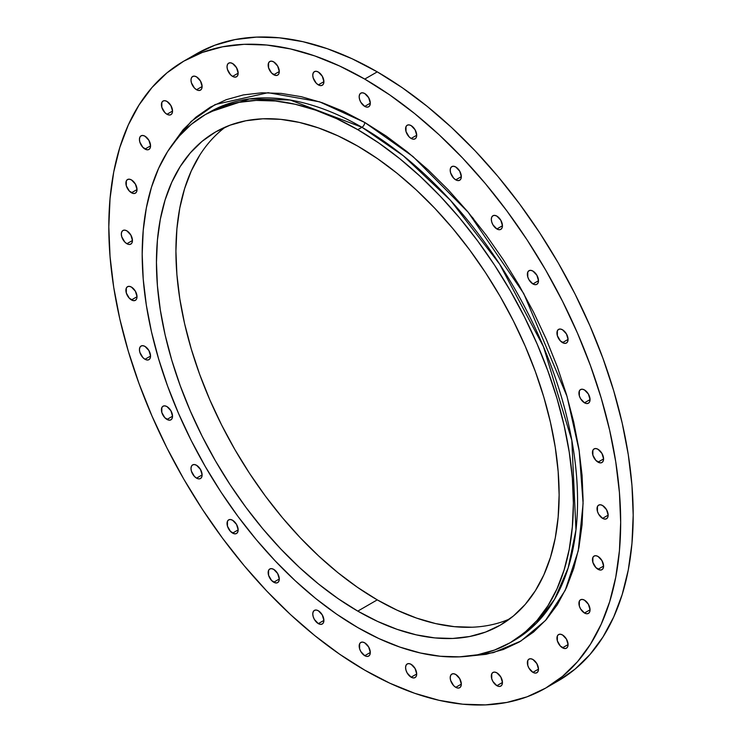 <?xml version="1.0" encoding="UTF-8"?>
<svg xmlns="http://www.w3.org/2000/svg" width="742" height="742" viewBox="0 0 742 742"><rect width="100%" height="100%" fill="white"/><g stroke="black" fill="none" stroke-linecap="round" stroke-linejoin="round"><path stroke-width="1.11" d="M584.483 402.804A7.865 4.545 60 0 1 579.344 395.866A7.865 4.545 60 0 1 580.55 389.569A7.865 4.545 60 0 1 584.483 389.958L582.359 389.216L580.55 389.569L579.344 390.951L579.344 395.866L580.55 398.649L584.483 402.804L586.616 403.546L588.425 403.194L589.63 401.802L590.048 399.595L584.483 402.804L590.048 399.595L588.425 394.104L584.483 389.958A7.865 4.545 60 0 1 589.63 396.887A7.865 4.545 60 0 1 588.425 403.194A7.865 4.545 60 0 1 584.483 402.804M562.51 342.628A7.865 4.545 60 0 1 557.363 335.699A7.865 4.545 60 0 1 558.568 329.392A7.865 4.545 60 0 1 562.51 329.782L560.377 329.04L558.568 329.392L557.363 330.784L557.363 335.699L560.377 340.912L564.634 343.37L566.443 343.017L567.649 341.635L568.066 339.419L562.51 342.628L568.066 339.419L566.443 333.937L562.51 329.782A7.865 4.545 60 0 1 567.649 336.72A7.865 4.545 60 0 1 566.443 343.017A7.865 4.545 60 0 1 562.51 342.628M532.923 283.936A7.865 4.545 60 0 1 527.785 276.998A7.865 4.545 60 0 1 528.99 270.691A7.865 4.545 60 0 1 532.923 271.09L530.799 270.348L528.99 270.691L527.785 272.082L527.785 276.998L528.99 279.78L532.923 283.936L535.056 284.678L536.865 284.325L538.071 282.934L538.488 280.726L532.923 283.936L538.488 280.726L536.865 275.236L532.923 271.09A7.865 4.545 60 0 1 538.071 278.018A7.865 4.545 60 0 1 536.865 284.325A7.865 4.545 60 0 1 532.923 283.936M496.88 228.972A7.865 4.545 60 0 1 491.742 222.034A7.865 4.545 60 0 1 492.948 215.727A7.865 4.545 60 0 1 496.88 216.117L494.756 215.384L492.948 215.727L491.742 217.118L491.315 219.335L491.742 222.034L492.948 224.817L496.88 228.972L499.014 229.705L500.822 229.361L502.028 227.97L502.445 225.754L496.88 228.972L502.445 225.754L500.822 220.272L496.88 216.117A7.865 4.545 60 0 1 502.028 223.054A7.865 4.545 60 0 1 500.822 229.361A7.865 4.545 60 0 1 496.88 228.972M455.764 179.852A7.865 4.545 60 0 1 450.626 172.914A7.865 4.545 60 0 1 451.832 166.607A7.865 4.545 60 0 1 455.764 166.996L453.631 166.254L451.832 166.607L450.626 167.998L450.199 170.215L450.626 172.914L453.631 178.126L455.764 179.852L457.888 180.584L459.697 180.241L460.903 178.85L461.329 176.633L455.764 179.852L461.329 176.633L459.697 171.152L455.764 166.996A7.865 4.545 60 0 1 460.903 173.934A7.865 4.545 60 0 1 459.697 180.241A7.865 4.545 60 0 1 455.764 179.852M411.142 138.457A7.865 4.545 60 0 1 406.004 131.529A7.865 4.545 60 0 1 407.21 125.222A7.865 4.545 60 0 1 411.142 125.611L409.018 124.869L407.21 125.222L406.004 126.604L406.004 131.529L409.018 136.741L411.142 138.457L413.275 139.199L415.075 138.847L416.281 137.456L416.707 135.248L411.142 138.457L416.707 135.248L415.075 129.767L411.142 125.611A7.865 4.545 60 0 1 416.281 132.54A7.865 4.545 60 0 1 415.075 138.847A7.865 4.545 60 0 1 411.142 138.457M364.739 106.394A7.865 4.545 60 0 1 359.601 99.456A7.865 4.545 60 0 1 360.807 93.149A7.865 4.545 60 0 1 364.739 93.538L362.615 92.806L360.807 93.149L359.601 94.54L359.174 96.757L359.601 99.456L360.807 102.238L364.739 106.394L366.873 107.126L368.672 106.783L369.878 105.392L370.304 103.175L364.739 106.394L370.304 103.175L368.672 97.694L364.739 93.538A7.865 4.545 60 0 1 369.878 100.476A7.865 4.545 60 0 1 368.672 106.783A7.865 4.545 60 0 1 364.739 106.394M318.337 84.876A7.865 4.545 60 0 1 313.198 77.947A7.865 4.545 60 0 1 314.404 71.64A7.865 4.545 60 0 1 318.337 72.03L316.213 71.288L314.404 71.64L313.198 73.031L312.772 75.239L313.198 77.947L316.213 83.16L318.337 84.876L320.47 85.618L322.269 85.265L323.475 83.883L323.902 81.666L318.337 84.876L323.902 81.666L322.269 76.185L318.337 72.03A7.865 4.545 60 0 1 323.475 78.958A7.865 4.545 60 0 1 322.269 85.265A7.865 4.545 60 0 1 318.337 84.876M273.724 74.747A7.865 4.545 60 0 1 268.576 67.81A7.865 4.545 60 0 1 269.782 61.512A7.865 4.545 60 0 1 273.724 61.901L271.591 61.159L269.782 61.512L268.576 62.894L268.576 67.81L271.591 73.031L275.848 75.489L277.656 75.137L278.862 73.746L279.28 71.538L273.724 74.747L279.28 71.538L277.656 66.047L273.724 61.901A7.865 4.545 60 0 1 278.862 68.83A7.865 4.545 60 0 1 277.656 75.137A7.865 4.545 60 0 1 273.724 74.747M232.598 76.389A7.865 4.545 60 0 1 227.46 69.451A7.865 4.545 60 0 1 228.666 63.144A7.865 4.545 60 0 1 232.598 63.534L230.465 62.792L228.666 63.144L227.46 64.535L227.033 66.752L227.46 69.451L230.465 74.664L232.598 76.389L234.732 77.122L236.531 76.778L237.737 75.387L238.163 73.17L232.598 76.389L238.163 73.17L236.531 67.689L232.598 63.534A7.865 4.545 60 0 1 237.737 70.471A7.865 4.545 60 0 1 236.531 76.778A7.865 4.545 60 0 1 232.598 76.389M196.556 89.736A7.865 4.545 60 0 1 191.417 82.798A7.865 4.545 60 0 1 192.623 76.491A7.865 4.545 60 0 1 196.556 76.88L194.423 76.138L192.623 76.491L191.417 77.882L190.991 80.099L191.417 82.798L194.423 88.01L196.556 89.736L198.68 90.468L200.488 90.125L201.694 88.734L202.121 86.517L196.556 89.736L202.121 86.517L200.488 81.036L196.556 76.88A7.865 4.545 60 0 1 201.694 83.818A7.865 4.545 60 0 1 200.488 90.125A7.865 4.545 60 0 1 196.556 89.736M166.978 114.277A7.865 4.545 60 0 1 161.83 107.34A7.865 4.545 60 0 1 163.045 101.033A7.865 4.545 60 0 1 166.978 101.422L164.845 100.68L163.045 101.033L161.83 102.424L161.83 107.34L164.845 112.552L166.978 114.277L169.102 115.01L170.91 114.667L172.116 113.276L172.543 111.059L166.978 114.277L172.543 111.059L170.91 105.577L166.978 101.422A7.865 4.545 60 0 1 172.116 108.36A7.865 4.545 60 0 1 170.91 114.667A7.865 4.545 60 0 1 166.978 114.277M144.996 149.068A7.865 4.545 60 0 1 139.858 142.13A7.865 4.545 60 0 1 141.063 135.823A7.865 4.545 60 0 1 144.996 136.213L142.863 135.48L141.063 135.823L139.858 137.214L139.431 139.431L139.858 142.13L142.863 147.352L147.12 149.81L148.929 149.457L150.134 148.066L150.561 145.849L144.996 149.068L150.561 145.849L148.929 140.368L144.996 136.213A7.865 4.545 60 0 1 150.134 143.15A7.865 4.545 60 0 1 148.929 149.457A7.865 4.545 60 0 1 144.996 149.068M131.464 192.772A7.865 4.545 60 0 1 126.316 185.843A7.865 4.545 60 0 1 127.522 179.536A7.865 4.545 60 0 1 131.464 179.926L129.331 179.184L127.522 179.536L126.316 180.927L126.316 185.843L129.331 191.056L133.588 193.514L135.396 193.161L136.602 191.779L137.02 189.562L131.464 192.772L137.02 189.562L135.396 184.081L131.464 179.926A7.865 4.545 60 0 1 136.602 186.854A7.865 4.545 60 0 1 135.396 193.161A7.865 4.545 60 0 1 131.464 192.772M126.891 243.719A7.865 4.545 60 0 1 121.753 236.781A7.865 4.545 60 0 1 122.959 230.474A7.865 4.545 60 0 1 126.891 230.864L124.758 230.131L122.959 230.474L121.753 231.866L121.326 234.082L121.753 236.781L124.758 241.994L126.891 243.719L129.015 244.461L130.824 244.109L132.03 242.717L132.456 240.501L126.891 243.719L132.456 240.501L130.824 235.019L126.891 230.864A7.865 4.545 60 0 1 132.03 237.802A7.865 4.545 60 0 1 130.824 244.109A7.865 4.545 60 0 1 126.891 243.719M131.464 299.935A7.865 4.545 60 0 1 126.316 293.007A7.865 4.545 60 0 1 127.522 286.7A7.865 4.545 60 0 1 131.464 287.089L129.331 286.347L127.522 286.7L126.316 288.082L126.316 293.007L129.331 298.219L133.588 300.677L135.396 300.325L136.602 298.933L137.02 296.726L131.464 299.935L137.02 296.726L135.396 291.244L131.464 287.089A7.865 4.545 60 0 1 136.602 294.017A7.865 4.545 60 0 1 135.396 300.325A7.865 4.545 60 0 1 131.464 299.935M144.996 359.276A7.865 4.545 60 0 1 139.858 352.339A7.865 4.545 60 0 1 141.063 346.032A7.865 4.545 60 0 1 144.996 346.421L142.863 345.679L141.063 346.032L139.858 347.423L139.431 349.64L139.858 352.339L142.863 357.551L144.996 359.276L147.12 360.009L148.929 359.666L150.134 358.275L150.561 356.058L144.996 359.276L150.561 356.058L148.929 350.576L144.996 346.421A7.865 4.545 60 0 1 150.134 353.359A7.865 4.545 60 0 1 148.929 359.666A7.865 4.545 60 0 1 144.996 359.276M166.978 419.443A7.865 4.545 60 0 1 161.83 412.515A7.865 4.545 60 0 1 163.045 406.208A7.865 4.545 60 0 1 166.978 406.597L164.845 405.855L163.045 406.208L161.83 407.599L161.83 412.515L164.845 417.727L169.102 420.185L170.91 419.833L172.116 418.451L172.543 416.234L166.978 419.443L172.543 416.234L170.91 410.753L166.978 406.597A7.865 4.545 60 0 1 172.116 413.526A7.865 4.545 60 0 1 170.91 419.833A7.865 4.545 60 0 1 166.978 419.443M196.556 478.145A7.865 4.545 60 0 1 191.417 471.207A7.865 4.545 60 0 1 192.623 464.9A7.865 4.545 60 0 1 196.556 465.29L194.423 464.557L192.623 464.9L191.417 466.291L190.991 468.508L191.417 471.207L194.423 476.42L196.556 478.145L198.68 478.887L200.488 478.534L201.694 477.143L202.121 474.926L196.556 478.145L202.121 474.926L200.488 469.445L196.556 465.29A7.865 4.545 60 0 1 201.694 472.227A7.865 4.545 60 0 1 200.488 478.534A7.865 4.545 60 0 1 196.556 478.145M232.598 533.108A7.865 4.545 60 0 1 227.46 526.171A7.865 4.545 60 0 1 228.666 519.873A7.865 4.545 60 0 1 232.598 520.263L230.465 519.521L228.666 519.873L227.46 521.255L227.46 526.171L230.465 531.393L234.732 533.85L236.531 533.498L237.737 532.107L238.163 529.899L232.598 533.108L238.163 529.899L236.531 524.409L232.598 520.263A7.865 4.545 60 0 1 237.737 527.191A7.865 4.545 60 0 1 236.531 533.498A7.865 4.545 60 0 1 232.598 533.108M273.724 582.229A7.865 4.545 60 0 1 268.576 575.291A7.865 4.545 60 0 1 269.782 568.993A7.865 4.545 60 0 1 273.724 569.383L271.591 568.641L269.782 568.993L268.576 570.375L268.576 575.291L271.591 580.513L275.848 582.971L277.656 582.618L278.862 581.227L279.28 579.02L273.724 582.229L279.28 579.02L277.656 573.529L273.724 569.383A7.865 4.545 60 0 1 278.862 576.311A7.865 4.545 60 0 1 277.656 582.618A7.865 4.545 60 0 1 273.724 582.229M318.337 623.623A7.865 4.545 60 0 1 313.198 616.685A7.865 4.545 60 0 1 314.404 610.378A7.865 4.545 60 0 1 318.337 610.768L316.213 610.026L314.404 610.378L313.198 611.77L312.772 613.986L313.198 616.685L314.404 619.468L318.337 623.623L320.47 624.356L322.269 624.013L323.475 622.621L323.902 620.405L318.337 623.623L323.902 620.405L322.269 614.923L318.337 610.768A7.865 4.545 60 0 1 323.475 617.706A7.865 4.545 60 0 1 322.269 624.013A7.865 4.545 60 0 1 318.337 623.623M364.739 655.687A7.865 4.545 60 0 1 359.601 648.749A7.865 4.545 60 0 1 360.807 642.451A7.865 4.545 60 0 1 364.739 642.841L362.615 642.099L360.807 642.451L359.601 643.833L359.601 648.749L360.807 651.532L364.739 655.687L366.873 656.429L368.672 656.076L369.878 654.685L370.304 652.478L364.739 655.687L370.304 652.478L368.672 646.987L364.739 642.841A7.865 4.545 60 0 1 369.878 649.769A7.865 4.545 60 0 1 368.672 656.076A7.865 4.545 60 0 1 364.739 655.687M411.142 677.196A7.865 4.545 60 0 1 406.004 670.267A7.865 4.545 60 0 1 407.21 663.96A7.865 4.545 60 0 1 411.142 664.35L409.018 663.608L407.21 663.96L406.004 665.351L405.577 667.559L406.004 670.267L407.21 673.05L411.142 677.196L413.275 677.938L415.075 677.585L416.281 676.203L416.707 673.986L411.142 677.196L416.707 673.986L415.075 668.505L411.142 664.35A7.865 4.545 60 0 1 416.281 671.287A7.865 4.545 60 0 1 415.075 677.585A7.865 4.545 60 0 1 411.142 677.196M455.764 687.333A7.865 4.545 60 0 1 450.626 680.395A7.865 4.545 60 0 1 451.832 674.088A7.865 4.545 60 0 1 455.764 674.478L453.631 673.745L451.832 674.088L450.626 675.48L450.199 677.696L450.626 680.395L453.631 685.608L455.764 687.333L457.888 688.075L459.697 687.723L460.903 686.331L461.329 684.115L455.764 687.333L461.329 684.115L459.697 678.633L455.764 674.478A7.865 4.545 60 0 1 460.903 681.416A7.865 4.545 60 0 1 459.697 687.723A7.865 4.545 60 0 1 455.764 687.333M496.88 685.691A7.865 4.545 60 0 1 491.742 678.754A7.865 4.545 60 0 1 492.948 672.456A7.865 4.545 60 0 1 496.88 672.846L494.756 672.104L492.948 672.456L491.742 673.838L491.742 678.754L492.948 681.536L496.88 685.691L499.014 686.433L500.822 686.081L502.028 684.69L502.445 682.482L496.88 685.691L502.445 682.482L500.822 676.992L496.88 672.846A7.865 4.545 60 0 1 502.028 679.774A7.865 4.545 60 0 1 500.822 686.081A7.865 4.545 60 0 1 496.88 685.691M532.923 672.345A7.865 4.545 60 0 1 527.785 665.407A7.865 4.545 60 0 1 528.99 659.109A7.865 4.545 60 0 1 532.923 659.499L530.799 658.757L528.99 659.109L527.785 660.491L527.785 665.407L528.99 668.19L532.923 672.345L535.056 673.087L536.865 672.734L538.071 671.343L538.488 669.136L532.923 672.345L538.488 669.136L536.865 663.645L532.923 659.499A7.865 4.545 60 0 1 538.071 666.427A7.865 4.545 60 0 1 536.865 672.734A7.865 4.545 60 0 1 532.923 672.345M562.51 647.803A7.865 4.545 60 0 1 557.363 640.865A7.865 4.545 60 0 1 558.568 634.568A7.865 4.545 60 0 1 562.51 634.957L560.377 634.215L558.568 634.568L557.363 635.95L557.363 640.865L560.377 646.087L564.634 648.545L566.443 648.193L567.649 646.801L568.066 644.594L562.51 647.803L568.066 644.594L566.443 639.103L562.51 634.957A7.865 4.545 60 0 1 567.649 641.886A7.865 4.545 60 0 1 566.443 648.193A7.865 4.545 60 0 1 562.51 647.803M584.483 613.013A7.865 4.545 60 0 1 579.344 606.075A7.865 4.545 60 0 1 580.55 599.768A7.865 4.545 60 0 1 584.483 600.157L582.359 599.425L580.55 599.768L579.344 601.159L579.344 606.075L580.55 608.857L584.483 613.013L586.616 613.755L588.425 613.402L589.63 612.011L590.048 609.794L584.483 613.013L590.048 609.794L588.425 604.313L584.483 600.157A7.865 4.545 60 0 1 589.63 607.095A7.865 4.545 60 0 1 588.425 613.402A7.865 4.545 60 0 1 584.483 613.013M598.024 569.299A7.865 4.545 60 0 1 592.877 562.371A7.865 4.545 60 0 1 594.092 556.064A7.865 4.545 60 0 1 598.024 556.454L595.891 555.712L594.092 556.064L592.877 557.455L592.877 562.371L595.891 567.584L600.148 570.042L601.957 569.689L603.163 568.307L603.589 566.09L598.024 569.299L603.589 566.09L601.957 560.609L598.024 556.454A7.865 4.545 60 0 1 603.163 563.391A7.865 4.545 60 0 1 601.957 569.689A7.865 4.545 60 0 1 598.024 569.299M598.024 462.136A7.865 4.545 60 0 1 592.877 455.208A7.865 4.545 60 0 1 594.092 448.901A7.865 4.545 60 0 1 598.024 449.29L595.891 448.548L594.092 448.901L592.877 450.292L592.877 455.208L595.891 460.42L600.148 462.878L601.957 462.526L603.163 461.144L603.589 458.927L598.024 462.136L603.589 458.927L601.957 453.445L598.024 449.29A7.865 4.545 60 0 1 603.163 456.228A7.865 4.545 60 0 1 601.957 462.526A7.865 4.545 60 0 1 598.024 462.136M602.587 518.361A7.865 4.545 60 0 1 597.449 511.423A7.865 4.545 60 0 1 598.655 505.126A7.865 4.545 60 0 1 602.587 505.515L600.463 504.773L598.655 505.126L597.449 506.508L597.449 511.423L598.655 514.206L602.587 518.361L604.721 519.103L606.529 518.751L607.735 517.359L608.152 515.152L602.587 518.361L608.152 515.152L606.529 509.661L602.587 505.515A7.865 4.545 60 0 1 607.735 512.444A7.865 4.545 60 0 1 606.529 518.751A7.865 4.545 60 0 1 602.587 518.361M209.513 112.172A304.897 176.03 -120 0 1 361.957 127.272L403.379 155.82L450.468 200.321L499.626 264.115L543.487 346.718L571.822 440.34L575.977 529.871L568.187 567.88L554.543 599.323L536.169 623.456L514.41 640.272A304.897 176.03 -120 0 0 561.147 395.95A304.897 176.03 -120 0 0 361.957 127.272A3.933 2.272 120 0 0 364.739 122.449L412.969 156.516L468.137 212.203L523.741 293.554L567.027 396.404L579.214 450.95L583.101 503.475L578.259 550.796L565.228 590.317L545.453 620.516L520.856 641.069L493.439 652.635L464.993 656.512L486.066 654.323L503.28 649.519L519.159 642.071L533.544 632.045L546.316 619.542L557.335 604.674L566.498 587.59L573.714 568.465L578.927 547.466L582.071 524.798L583.119 500.692L582.071 475.372L578.927 449.077L573.714 422.068L566.498 394.596L557.335 366.938L546.316 339.354L533.544 312.104L519.159 285.457L503.28 259.672L486.066 234.991L467.683 211.655L448.307 189.896L428.134 169.909L407.349 151.897L386.146 136.027L364.739 122.449L343.333 111.309L322.139 102.702L301.345 96.71L281.172 93.399L261.796 92.796L243.413 94.902L226.208 99.706L210.32 107.154L195.934 117.18L183.163 129.692L170.734 146.842L191.084 121.465L215.143 104.539L268.075 92.694L319.598 101.83L364.739 122.449A3.933 2.272 -60 0 1 361.957 127.272L290.094 100.012L249.488 98.899L209.513 112.172L205.339 114.574A304.897 176.03 60 0 1 357.783 129.683A304.897 176.03 60 0 1 556.973 398.361A304.897 176.03 60 0 1 510.236 642.683A304.897 176.03 60 0 1 357.783 627.574A304.897 176.03 60 0 1 158.602 358.896A304.897 176.03 60 0 1 205.339 114.574L221.014 107.219L238.006 102.479L256.157 100.402L275.282 100.995L295.205 104.27L315.721 110.178L336.655 118.674L357.783 129.683L361.957 127.272L357.783 129.683L378.921 143.076L399.845 158.742L420.371 176.531L440.294 196.259L459.419 217.749L477.56 240.788L494.562 265.154L510.236 290.614L524.446 316.917L537.05 343.815L547.921 371.046L556.973 398.361L564.096 425.472L569.244 452.147L572.342 478.098L573.38 503.104L572.342 526.903L569.244 549.275L564.096 570.004L556.973 588.898L547.921 605.76L537.05 620.433L524.446 632.778L510.236 642.683L494.562 650.038L477.56 654.778L459.419 656.856L440.294 656.262L420.371 652.988L399.845 647.08L378.921 638.584L357.783 627.574L336.655 614.181L315.721 598.516L295.205 580.726L275.282 560.998L256.157 539.508L238.006 516.469L221.014 492.104L205.339 466.644L191.13 440.34L178.525 413.442L167.646 386.211L158.602 358.896L151.47 331.785L146.332 305.12L143.225 279.159L142.186 254.154L143.225 230.354L146.332 207.983L151.47 187.253L158.602 168.36L167.646 151.498L178.525 136.825L191.13 124.48L205.339 114.583M357.783 611.12A284.733 164.39 60 0 1 171.773 360.204A284.733 164.39 60 0 1 215.421 132.039A284.733 164.39 60 0 1 357.783 146.146A284.733 164.39 60 0 1 543.803 397.053A284.733 164.39 60 0 1 500.154 625.218A284.733 164.39 60 0 1 357.783 611.12L377.261 599.87L357.783 611.12L377.52 621.388L397.063 629.327L416.234 634.846L434.831 637.907L452.694 638.463L469.64 636.515L485.518 632.091L500.154 625.218L513.427 615.971L525.197 604.442L535.353 590.743L543.803 574.994L550.453 557.353L555.257 537.996L558.151 517.1L559.125 494.868L558.151 471.522L555.257 447.278L550.453 422.374L543.803 397.053L535.353 371.547L525.197 346.115L513.427 320.998L500.154 296.429L485.518 272.657L469.64 249.906L452.694 228.388L434.831 208.326L416.234 189.896L397.063 173.285L377.52 158.658L357.783 146.146L338.055 135.869L318.503 127.93L299.341 122.411L280.736 119.351L262.872 118.794L245.927 120.742L230.057 125.175L215.421 132.039L202.149 141.286L190.379 152.815L180.223 166.523L171.773 182.263L165.114 199.904L160.318 219.261L157.415 240.158L156.451 262.39L157.415 285.735L160.318 309.98L165.114 334.883L171.773 360.204L180.223 385.71L190.379 411.142L202.149 436.259L215.421 460.828L230.057 484.6L245.927 507.352L262.872 528.87L280.736 548.932L299.341 567.361L318.503 583.973L338.055 598.599L357.783 611.12M225.485 126.993A284.733 164.39 -120 0 0 193.996 357.839A284.733 164.39 -120 0 0 377.261 599.87L396.998 610.147L416.54 618.086L435.702 623.605L454.308 626.656L472.172 627.222M377.261 71.863L364.739 79.088A361.948 208.966 60 0 1 601.196 398.037A361.948 208.966 60 0 1 545.713 688.066A361.948 208.966 60 0 1 364.739 670.137A361.948 208.966 60 0 1 128.292 351.189A361.948 208.966 60 0 1 183.766 61.159A361.948 208.966 60 0 1 364.739 79.088L377.261 71.863A361.948 208.966 -120 0 0 196.287 53.934L214.892 45.197L235.075 39.576L256.611 37.1L279.317 37.805L302.968 41.691L327.333 48.712L352.172 58.794L377.261 71.863L402.35 87.769L427.188 106.366L451.553 127.476L475.205 150.904L497.91 176.41L519.446 203.753L539.619 232.682L558.234 262.9L575.096 294.129L590.057 326.063L602.968 358.386L613.708 390.802L622.176 422.996L628.279 454.651L631.961 485.472L633.195 515.152L631.961 543.404L628.279 569.967L622.176 594.574L613.708 616.992L602.968 637.007L590.057 654.435L575.096 669.089L558.234 680.841A361.948 208.966 -120 0 0 613.708 390.811A361.948 208.966 -120 0 0 377.261 71.863M504.987 620.841L509.559 619.023A284.733 164.39 -120 0 1 377.261 599.87L357.523 587.358L337.981 572.731L318.81 556.12L300.213 537.69L282.35 517.628L265.404 496.11L249.535 473.359L234.889 449.587L221.626 425.018L209.856 399.901L199.691 374.46L191.25 348.963L184.591 323.633L179.787 298.738L176.893 274.494L175.919 251.148L176.893 228.916L179.787 208.02L184.591 188.663L191.25 171.022L199.691 155.273M473.582 218.844L472.172 217.146M364.739 670.137L339.65 654.231L314.812 635.634L290.447 614.524L266.795 591.096L244.09 565.589L222.554 538.247L202.38 509.318L183.766 479.1L166.904 447.871L151.943 415.937L139.032 383.614L128.292 351.198L119.824 319.004L113.721 287.349L110.039 256.528L108.805 226.848L110.039 198.596L113.721 172.033L119.824 147.426L128.292 125.008L139.032 104.993L151.943 87.565L166.904 72.911L183.766 61.159L202.38 52.432L222.554 46.802L244.09 44.325L266.795 45.039L290.447 48.916L314.812 55.938L339.65 66.029L364.739 79.088L389.828 94.995L414.667 113.591L439.032 134.701L462.683 158.129L485.389 183.636L506.925 210.988L527.108 239.907L545.713 270.125L562.575 301.354L577.545 333.288L590.456 365.62L601.196 398.037L609.655 430.23L615.758 461.886L619.44 492.697L620.674 522.377L619.44 550.629L615.758 577.193L609.655 601.799L601.196 624.217L590.456 644.241L577.545 661.66L562.575 676.314L545.713 688.066L527.108 696.803L506.925 702.424L485.389 704.9L462.683 704.195L439.032 700.309L414.667 693.288L389.828 683.206L364.739 670.137M514.41 640.272L510.236 642.683M558.234 680.841L545.713 688.066M196.287 53.934L183.766 61.159"/></g></svg>
